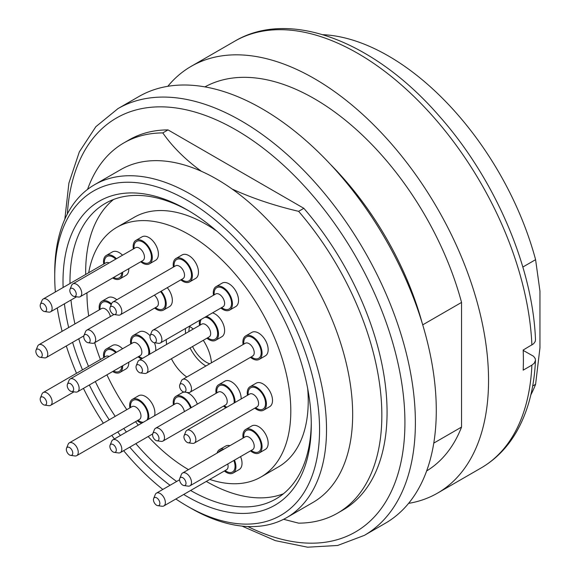 <?xml version="1.0" encoding="UTF-8"?>
<svg xmlns="http://www.w3.org/2000/svg" width="576" height="576" viewBox="0 0 576 576"><rect width="100%" height="100%" fill="white"/><g stroke="black" fill="none" stroke-linecap="round" stroke-linejoin="round"><path stroke-width="0.86" d="M204.919 86.89A221.753 128.03 60 0 1 461.549 302.422L461.549 427.075A221.753 128.03 60 0 1 426.643 470.938M330.494 164.434A221.753 128.03 60 0 1 422.28 323.41M422.719 324.842L461.549 302.422M433.771 443.11L461.549 427.075M64.829 219.197L68.904 183.089L79.337 151.87L95.868 126.684L117.958 108.619L138.866 96.545A246.391 142.25 60 0 1 262.058 108.749A246.391 142.25 60 0 1 423.022 325.872A246.391 142.25 60 0 1 385.258 523.31L364.349 535.378L337.651 545.472L307.577 547.2L275.328 540.626L242.014 526.104M87.552 189.403A213.746 123.408 60 0 1 123.833 142.927A213.746 123.408 60 0 1 162.792 132.912L168.019 129.895A213.746 123.408 -120 0 0 129.06 139.91L123.833 142.927M303.84 208.31L298.613 211.327A213.746 123.408 60 0 1 337.572 513.144L342.799 510.12A213.746 123.408 -120 0 0 303.84 208.31L168.019 129.895M337.572 513.144A213.746 123.408 60 0 1 298.613 523.152L283.594 519.293M298.613 211.327C274.543 205.697 252.382 198.266 232.128 189.036A192.182 110.959 -120 0 0 216.763 179.165A192.182 110.959 -120 0 0 201.398 171.295A192.182 110.959 -120 0 0 120.672 169.646L94.536 184.73A192.182 110.959 60 0 1 190.627 194.249A192.182 110.959 60 0 1 316.181 363.607A192.182 110.959 60 0 1 286.718 517.608A192.182 110.959 60 0 1 190.627 508.082L187.142 506.074A187.258 108.115 -120 0 0 319.558 429.624A187.258 108.115 -120 0 0 187.142 200.282A187.258 108.115 -120 0 0 54.734 276.732A187.258 108.115 -120 0 0 55.361 291.974M286.718 517.608L312.854 502.517A192.182 110.959 -120 0 0 345.06 358.402A192.182 110.959 -120 0 0 232.128 189.036M201.398 171.295C185.299 159.545 172.426 146.75 162.792 132.912M63.115 287.496A175.55 101.354 60 0 1 187.142 209.844A175.55 101.354 60 0 1 187.15 209.844A175.55 101.354 60 0 1 311.278 424.85A175.55 101.354 60 0 1 183.694 494.474M170.05 485.28A175.55 101.354 60 0 1 129.758 447.149M120.391 435.492A175.55 101.354 60 0 1 117.749 431.957M109.238 419.796A175.55 101.354 60 0 1 89.345 384.984M82.498 369.857A175.55 101.354 60 0 1 72.612 342.338M68.666 327.55A175.55 101.354 60 0 1 64.411 303.818M57.269 307.951A187.258 108.115 -120 0 0 62.114 331.33M66.319 345.974A187.258 108.115 -120 0 0 76.514 373.313M83.448 388.39A187.258 108.115 -120 0 0 103.356 423.194M111.794 435.398A187.258 108.115 -120 0 0 114.408 438.948M123.646 450.684A187.258 108.115 -120 0 0 162.835 489.442M175.853 498.996A187.258 108.115 -120 0 0 187.142 506.074M283.421 493.783A170.626 98.51 60 0 1 206.309 481.428A170.626 98.51 60 0 1 206.294 481.421M86.969 293.666A170.626 98.51 60 0 1 86.875 292.867M85.673 274.478A170.626 98.51 60 0 1 113.522 199.498M188.899 210.866A170.626 98.51 -120 0 0 105.314 203.4A170.626 98.51 -120 0 0 69.991 283.529M70.985 300.031A170.626 98.51 -120 0 0 74.945 323.928M78.768 338.789A170.626 98.51 -120 0 0 88.502 366.386M95.314 381.542A170.626 98.51 -120 0 0 115.207 416.354M123.739 428.501A170.626 98.51 -120 0 0 126.403 432.022M135.828 443.65A170.626 98.51 -120 0 0 176.645 481.471M190.613 490.478A170.626 98.51 -120 0 0 190.627 490.486A170.626 98.51 -120 0 0 275.94 498.931A170.626 98.51 -120 0 0 311.27 422.813M54.734 276.732L54.734 272.707A192.182 110.959 60 0 1 94.536 184.73M161.172 291.211A13.55 7.826 60 0 1 164.952 297.619A13.55 7.826 60 0 1 163.433 310.097L169.531 306.576A13.55 7.826 -120 0 0 171.05 294.098A13.55 7.826 -120 0 0 167.27 287.69M163.433 310.097A13.55 7.826 60 0 1 154.67 308.038M83.966 335.534L85.565 331.61A7.394 4.27 60 0 1 86.753 330.178A7.394 4.27 60 0 1 94.975 336.175A7.394 4.27 60 0 1 94.147 342.986A7.394 4.27 60 0 1 92.318 343.296L88.114 342.727A4.543 2.628 -120 0 0 89.748 338.342A4.543 2.628 -120 0 0 86.71 334.75A4.543 2.628 -120 0 0 83.966 335.534A4.543 2.628 -120 0 0 84.694 339.905A4.543 2.628 -120 0 0 88.114 342.727M99.367 309.823A13.55 7.826 60 0 1 101.966 301.212A13.55 7.826 60 0 1 111.499 303.941M116.827 299.743A13.55 7.826 -120 0 0 108.065 297.691L101.966 301.212M36.05 350.122L37.656 346.198A7.394 4.27 60 0 1 38.844 344.765A7.394 4.27 60 0 1 45.439 347.825A7.394 4.27 60 0 1 47.369 356.263A7.394 4.27 60 0 1 46.238 357.566A7.394 4.27 60 0 1 44.402 357.883L40.205 357.307A4.543 2.628 -120 0 0 42.026 356.314A4.543 2.628 -120 0 0 40.241 350.417A4.543 2.628 -120 0 0 36.05 350.122A4.543 2.628 -120 0 0 36.785 354.492A4.543 2.628 -120 0 0 40.205 357.307M206.395 316.404A13.55 7.826 60 0 1 216.511 326.153A13.55 7.826 60 0 1 217.224 338.861A13.55 7.826 60 0 1 215.698 340.272L221.796 336.751A13.55 7.826 -120 0 0 223.322 335.34A13.55 7.826 -120 0 0 222.61 322.632A13.55 7.826 -120 0 0 212.486 312.883M215.698 340.272A13.55 7.826 60 0 1 206.942 338.213M199.548 325.411A13.55 7.826 60 0 1 199.685 320.278M136.231 365.71L137.837 361.786A7.394 4.27 60 0 1 139.025 360.36A7.394 4.27 60 0 1 145.901 363.809A7.394 4.27 60 0 1 147.247 372.391A7.394 4.27 60 0 1 146.412 373.162A7.394 4.27 60 0 1 144.583 373.471L140.378 372.902A4.543 2.628 -120 0 0 142.02 372.233A4.543 2.628 -120 0 0 140.616 366.214A4.543 2.628 -120 0 0 136.231 365.71A4.543 2.628 -120 0 0 136.958 370.08A4.543 2.628 -120 0 0 140.378 372.902M241.142 398.966A13.55 7.826 -120 0 0 235.447 385.034A13.55 7.826 -120 0 0 224.798 381.175L218.7 384.696A13.55 7.826 60 0 1 229.356 388.555A13.55 7.826 60 0 1 235.044 402.487M225.936 407.75A13.55 7.826 60 0 1 225.475 407.498A13.55 7.826 60 0 1 223.488 406.116M216.101 393.307A13.55 7.826 60 0 1 218.7 384.696M152.784 433.606L154.39 429.682A7.394 4.27 60 0 1 155.57 428.256A7.394 4.27 60 0 1 162.965 432.518A7.394 4.27 60 0 1 162.965 441.058A7.394 4.27 60 0 1 161.136 441.367L156.931 440.798A4.543 2.628 -120 0 0 158.062 435.355A4.543 2.628 -120 0 0 152.784 433.606A4.543 2.628 -120 0 0 155.786 440.381A4.543 2.628 -120 0 0 156.931 440.798M122.674 272.196A13.55 7.826 60 0 1 119.873 278.914L125.971 275.393A13.55 7.826 -120 0 0 128.772 268.675M122.53 255.211A13.55 7.826 -120 0 0 112.421 251.921L106.322 255.442A13.55 7.826 60 0 1 116.431 258.732M103.723 264.053A13.55 7.826 60 0 1 106.322 255.442M119.873 278.914A13.55 7.826 60 0 1 112.658 277.978M40.406 304.351L42.012 300.427A7.394 4.27 60 0 1 43.2 299.002A7.394 4.27 60 0 1 50.594 303.264A7.394 4.27 60 0 1 50.587 311.803A7.394 4.27 60 0 1 48.758 312.113L44.561 311.544A4.543 2.628 -120 0 0 45.684 306.101A4.543 2.628 -120 0 0 40.406 304.351A4.543 2.628 -120 0 0 42.581 310.514A4.543 2.628 -120 0 0 44.561 311.544M189.569 281.93L195.66 278.41A13.55 7.826 -120 0 0 197.741 276.012A13.55 7.826 -120 0 0 194.206 260.539A13.55 7.826 -120 0 0 182.11 254.938L176.011 258.458A13.55 7.826 60 0 1 188.107 264.06A13.55 7.826 60 0 1 191.642 279.533A13.55 7.826 60 0 1 189.569 281.93A13.55 7.826 60 0 1 180.806 279.871M173.412 267.07A13.55 7.826 60 0 1 176.011 258.458M110.095 307.368L111.701 303.444A7.394 4.27 60 0 1 112.889 302.018A7.394 4.27 60 0 1 119.484 305.071A7.394 4.27 60 0 1 121.414 313.51A7.394 4.27 60 0 1 120.283 314.82A7.394 4.27 60 0 1 118.447 315.13L114.25 314.561A4.543 2.628 -120 0 0 116.071 313.56A4.543 2.628 -120 0 0 114.286 307.663A4.543 2.628 -120 0 0 110.095 307.368A4.543 2.628 -120 0 0 110.83 311.738A4.543 2.628 -120 0 0 114.25 314.561M155.678 350.741A13.55 7.826 -120 0 0 154.447 342.742M150.091 335.758A13.55 7.826 -120 0 0 146.203 332.561A13.55 7.826 -120 0 0 139.428 331.891L133.33 335.412A13.55 7.826 60 0 1 140.105 336.082A13.55 7.826 60 0 1 149.58 354.262M141.53 358.913A13.55 7.826 60 0 1 138.125 356.825M130.73 344.023A13.55 7.826 60 0 1 133.33 335.412M67.414 384.322L69.019 380.398A7.394 4.27 60 0 1 70.207 378.965A7.394 4.27 60 0 1 73.901 379.332A7.394 4.27 60 0 1 78.732 385.848A7.394 4.27 60 0 1 77.594 391.766A7.394 4.27 60 0 1 75.766 392.083L71.561 391.507A4.543 2.628 -120 0 0 73.577 388.534A4.543 2.628 -120 0 0 70.416 383.666A4.543 2.628 -120 0 0 67.414 384.322A4.543 2.628 -120 0 0 68.141 388.692A4.543 2.628 -120 0 0 71.561 391.507M173.412 404.878A13.55 7.826 60 0 1 176.011 396.266A13.55 7.826 60 0 1 191.239 407.664M197.338 404.143A13.55 7.826 -120 0 0 186.314 392.335M184.651 392.112A13.55 7.826 -120 0 0 182.11 392.746L176.011 396.266M110.095 445.176L111.701 441.252A7.394 4.27 60 0 1 112.889 439.819A7.394 4.27 60 0 1 118.584 441.799A7.394 4.27 60 0 1 121.81 449.244A7.394 4.27 60 0 1 120.283 452.628A7.394 4.27 60 0 1 118.447 452.938L114.25 452.369A4.543 2.628 -120 0 0 116.316 450.094A4.543 2.628 -120 0 0 113.681 444.924A4.543 2.628 -120 0 0 110.095 445.176A4.543 2.628 -120 0 0 110.83 449.546A4.543 2.628 -120 0 0 114.25 452.369M229.637 310.097L235.735 306.576A13.55 7.826 -120 0 0 237.816 304.178A13.55 7.826 -120 0 0 234.281 288.706A13.55 7.826 -120 0 0 222.185 283.104L216.086 286.625A13.55 7.826 60 0 1 228.182 292.226A13.55 7.826 60 0 1 231.718 307.699A13.55 7.826 60 0 1 229.637 310.097A13.55 7.826 60 0 1 220.874 308.038M213.487 295.236A13.55 7.826 60 0 1 216.086 286.625M150.17 335.534L151.776 331.61A7.394 4.27 60 0 1 152.957 330.178A7.394 4.27 60 0 1 159.559 333.238A7.394 4.27 60 0 1 161.489 341.676A7.394 4.27 60 0 1 160.351 342.986A7.394 4.27 60 0 1 158.522 343.296L154.318 342.727A4.543 2.628 -120 0 0 156.146 341.726A4.543 2.628 -120 0 0 154.361 335.83A4.543 2.628 -120 0 0 150.17 335.534A4.543 2.628 -120 0 0 150.898 339.905A4.543 2.628 -120 0 0 154.318 342.727M185.45 328.493A29.563 17.071 -120 0 0 185.602 333.468M190.073 347.954A29.563 17.071 -120 0 0 205.891 366.012M209.707 363.809A24.638 14.227 60 0 1 206.309 362.232A24.638 14.227 60 0 1 192.557 346.522M188.892 331.567A24.638 14.227 60 0 1 189.684 326.498M122.674 365.746A13.55 7.826 60 0 1 119.873 372.463A13.55 7.826 60 0 1 115.582 372.845A13.55 7.826 60 0 1 112.658 371.527M103.723 357.602A13.55 7.826 60 0 1 106.322 348.991A13.55 7.826 60 0 1 116.431 352.274M119.873 372.463L125.971 368.942A13.55 7.826 -120 0 0 128.772 362.225M122.53 348.754A13.55 7.826 -120 0 0 112.421 345.47L106.322 348.991M40.406 397.901L42.012 393.977A7.394 4.27 60 0 1 43.2 392.544A7.394 4.27 60 0 1 50.594 396.814A7.394 4.27 60 0 1 50.587 405.346A7.394 4.27 60 0 1 48.758 405.662L44.561 405.086A4.543 2.628 -120 0 0 45.684 399.65A4.543 2.628 -120 0 0 40.406 397.901A4.543 2.628 -120 0 0 41.026 402.07A4.543 2.628 -120 0 0 44.244 405.029A4.543 2.628 -120 0 0 44.561 405.086M259.258 452.93L265.356 449.41A13.55 7.826 -120 0 0 265.356 433.764A13.55 7.826 -120 0 0 251.798 425.938L245.7 429.458A13.55 7.826 60 0 1 259.258 437.285A13.55 7.826 60 0 1 259.258 452.93A13.55 7.826 60 0 1 250.495 450.871M243.101 438.07A13.55 7.826 60 0 1 245.7 429.458M179.784 478.368L181.39 474.444A7.394 4.27 60 0 1 182.578 473.018A7.394 4.27 60 0 1 189.972 477.281A7.394 4.27 60 0 1 189.972 485.82A7.394 4.27 60 0 1 188.136 486.13L183.938 485.561A4.543 2.628 -120 0 0 185.062 480.118A4.543 2.628 -120 0 0 179.784 478.368A4.543 2.628 -120 0 0 181.958 484.531A4.543 2.628 -120 0 0 183.938 485.561M149.494 263.822L155.592 260.302A13.55 7.826 -120 0 0 158.4 254.102A13.55 7.826 -120 0 0 152.482 240.466A13.55 7.826 -120 0 0 142.042 236.83L135.943 240.35A13.55 7.826 60 0 1 146.383 243.986A13.55 7.826 60 0 1 152.302 257.623A13.55 7.826 60 0 1 149.494 263.822A13.55 7.826 60 0 1 140.738 261.77M133.344 248.969A13.55 7.826 60 0 1 135.943 240.35M70.027 289.267L71.633 285.336A7.394 4.27 60 0 1 72.814 283.91A7.394 4.27 60 0 1 78.516 285.89A7.394 4.27 60 0 1 81.742 293.328A7.394 4.27 60 0 1 80.208 296.712A7.394 4.27 60 0 1 78.379 297.029L74.174 296.453A4.543 2.628 -120 0 0 76.241 294.178A4.543 2.628 -120 0 0 73.613 289.008A4.543 2.628 -120 0 0 70.027 289.267A4.543 2.628 -120 0 0 70.754 293.638A4.543 2.628 -120 0 0 74.174 296.453M243.101 344.527A13.55 7.826 60 0 1 245.7 335.909A13.55 7.826 60 0 1 259.258 343.735A13.55 7.826 60 0 1 259.258 359.381A13.55 7.826 60 0 1 254.959 359.77A13.55 7.826 60 0 1 250.495 357.329M259.258 359.381L265.356 355.86A13.55 7.826 -120 0 0 265.356 340.214A13.55 7.826 -120 0 0 251.798 332.388L245.7 335.909M179.784 384.826L181.39 380.894A7.394 4.27 60 0 1 182.578 379.469A7.394 4.27 60 0 1 189.972 383.738A7.394 4.27 60 0 1 189.972 392.27A7.394 4.27 60 0 1 188.136 392.587L183.938 392.011A4.543 2.628 -120 0 0 185.062 386.568A4.543 2.628 -120 0 0 179.784 384.826A4.543 2.628 -120 0 0 180.403 388.987A4.543 2.628 -120 0 0 183.622 391.946A4.543 2.628 -120 0 0 183.938 392.011M141.761 423.151A13.55 7.826 60 0 1 137.254 420.696M129.859 407.894A13.55 7.826 60 0 1 132.458 399.283A13.55 7.826 60 0 1 144.05 404.23A13.55 7.826 60 0 1 148.478 419.278M154.577 415.757A13.55 7.826 -120 0 0 150.142 400.709A13.55 7.826 -120 0 0 138.557 395.762L132.458 399.283M66.542 448.193L68.148 444.269A7.394 4.27 60 0 1 69.336 442.843A7.394 4.27 60 0 1 76.212 446.292A7.394 4.27 60 0 1 77.558 454.874A7.394 4.27 60 0 1 76.723 455.645A7.394 4.27 60 0 1 74.894 455.954L70.69 455.386A4.543 2.628 -120 0 0 72.331 454.716A4.543 2.628 -120 0 0 70.927 448.697A4.543 2.628 -120 0 0 66.542 448.193A4.543 2.628 -120 0 0 67.27 452.563A4.543 2.628 -120 0 0 70.69 455.386M234.468 460.13A13.55 7.826 60 0 1 234.641 460.57A13.55 7.826 60 0 1 233.122 473.047L239.22 469.526A13.55 7.826 -120 0 0 240.739 457.049A13.55 7.826 -120 0 0 240.566 456.61M233.122 473.047A13.55 7.826 60 0 1 224.359 470.995M217.094 453.089A13.55 7.826 60 0 1 219.571 449.575A13.55 7.826 60 0 1 223.848 449.186M229.946 445.666A13.55 7.826 -120 0 0 225.67 446.054L219.571 449.575M153.655 498.492L155.261 494.561A7.394 4.27 60 0 1 156.442 493.135A7.394 4.27 60 0 1 164.664 499.133A7.394 4.27 60 0 1 163.836 505.937A7.394 4.27 60 0 1 162.007 506.254L157.802 505.678A4.543 2.628 -120 0 0 159.437 501.3A4.543 2.628 -120 0 0 156.398 497.7A4.543 2.628 -120 0 0 153.655 498.492A4.543 2.628 -120 0 0 154.382 502.862A4.543 2.628 -120 0 0 157.802 505.678M263.614 410.177L269.705 406.656A13.55 7.826 -120 0 0 271.786 404.258A13.55 7.826 -120 0 0 268.25 388.793A13.55 7.826 -120 0 0 256.154 383.191L250.056 386.705A13.55 7.826 60 0 1 262.152 392.314A13.55 7.826 60 0 1 265.694 407.779A13.55 7.826 60 0 1 263.614 410.177A13.55 7.826 60 0 1 254.851 408.125M247.457 395.323A13.55 7.826 60 0 1 250.056 386.705M184.14 435.622L185.746 431.698A7.394 4.27 60 0 1 186.934 430.265A7.394 4.27 60 0 1 193.529 433.325A7.394 4.27 60 0 1 195.458 441.763A7.394 4.27 60 0 1 194.328 443.066A7.394 4.27 60 0 1 192.492 443.383L188.294 442.807A4.543 2.628 -120 0 0 190.116 441.814A4.543 2.628 -120 0 0 188.33 435.917A4.543 2.628 -120 0 0 184.14 435.622A4.543 2.628 -120 0 0 184.874 439.992A4.543 2.628 -120 0 0 188.294 442.807M189.302 326.268A32.033 18.49 60 0 1 193.262 329.04M203.299 340.315A32.033 18.49 60 0 1 211.442 362.808M186.818 377.021A32.033 18.49 60 0 1 171.418 358.726M166.666 344.398A32.033 18.49 60 0 1 166.241 339.581M209.765 479.419A144.137 83.218 -120 0 0 260.957 477A144.137 83.218 -120 0 0 260.957 310.565A144.137 83.218 -120 0 0 116.82 227.347A144.137 83.218 -120 0 0 88.697 272.729M86.969 292.81A144.137 83.218 -120 0 0 88.704 315.979M94.673 342.677A144.137 83.218 -120 0 0 100.411 359.518M106.934 374.832A144.137 83.218 -120 0 0 126.799 409.658M135.554 421.675A144.137 83.218 -120 0 0 138.305 425.146M148.147 436.536A144.137 83.218 -120 0 0 188.467 469.62M260.957 477L278.381 466.942A144.137 83.218 -120 0 0 307.692 388.57M216.77 231.091A144.137 83.218 -120 0 0 134.244 217.289L116.82 227.347M535.493 339.797L535.176 341.582L533.585 343.786L523.181 350.035A246.391 142.25 60 0 1 523.181 370.152L531.893 365.126L534.283 363.175L535.493 360.288L535.183 358.502L533.592 356.292L523.195 350.395M167.803 86.314A246.391 142.25 60 0 1 191.131 66.37A246.391 142.25 60 0 1 437.522 208.627A246.391 142.25 60 0 1 437.522 493.128A246.391 142.25 60 0 1 408.586 503.366M530.827 394.906A221.753 128.03 -120 0 0 535.594 384.322L539.95 347.868L539.95 291.096L535.594 259.675A221.753 128.03 -120 0 0 322.848 34.675M532.67 386.006L535.594 384.322M522.842 267.034L535.594 259.675M117.958 108.619A246.391 142.25 60 0 1 241.157 120.823A246.391 142.25 60 0 1 402.12 337.939A246.391 142.25 60 0 1 364.349 535.378M247.802 526.529A238.997 137.988 -120 0 0 404.82 415.663A238.997 137.988 -120 0 0 235.93 129.874A238.997 137.988 -120 0 0 67.349 213.97M157.003 306.684L156.866 306.77A7.394 4.27 -120 0 0 157.694 299.966A7.394 4.27 -120 0 0 154.332 295.157M160.524 291.586A12.319 7.114 60 0 1 164.203 297.684A12.319 7.114 60 0 1 163.872 308.16A12.319 7.114 60 0 1 155.426 307.606M110.354 316.555A7.394 4.27 -120 0 0 106.704 309.996A7.394 4.27 -120 0 0 101.563 308.556L38.844 344.765M100.123 309.391A12.319 7.114 60 0 1 111.19 304.704M209.275 336.859L209.131 336.946A7.394 4.27 -120 0 0 209.966 336.175A7.394 4.27 -120 0 0 208.62 327.593A7.394 4.27 -120 0 0 201.744 324.144L139.025 360.36M204.847 317.29A12.319 7.114 60 0 1 215.194 325.181A12.319 7.114 60 0 1 216.468 337.918A12.319 7.114 60 0 1 207.691 337.781M200.297 324.979A12.319 7.114 60 0 1 201.226 319.385M225.821 404.762L225.684 404.849A7.394 4.27 -120 0 0 225.684 396.31A7.394 4.27 -120 0 0 218.297 392.04L155.57 428.256M226.915 407.182A12.319 7.114 60 0 1 225.475 406.49A12.319 7.114 60 0 1 224.244 405.677M216.85 392.875A12.319 7.114 60 0 1 225.576 386.438A12.319 7.114 60 0 1 234.065 403.056M109.174 262.922A7.394 4.27 -120 0 0 105.919 262.786L43.2 299.002M104.479 263.621A12.319 7.114 60 0 1 115.747 259.121M121.802 272.7A12.319 7.114 60 0 1 113.53 277.474M183.139 278.525L183.002 278.604A7.394 4.27 -120 0 0 184.133 277.301A7.394 4.27 -120 0 0 182.21 268.862A7.394 4.27 -120 0 0 175.608 265.802L112.889 302.018M174.168 266.638A12.319 7.114 60 0 1 183.874 260.842A12.319 7.114 60 0 1 190.843 278.683A12.319 7.114 60 0 1 181.555 279.439M140.458 355.471L140.314 355.558A7.394 4.27 -120 0 0 141.451 349.632A7.394 4.27 -120 0 0 136.62 343.123A7.394 4.27 -120 0 0 132.926 342.756L70.207 378.965M131.479 343.591A12.319 7.114 60 0 1 140.105 337.09A12.319 7.114 60 0 1 148.428 354.931M142.682 358.243A12.319 7.114 60 0 1 138.874 356.393M184.399 411.61A7.394 4.27 -120 0 0 180.749 405.05A7.394 4.27 -120 0 0 175.608 403.61L112.889 439.819M174.168 404.446A12.319 7.114 60 0 1 180.209 396.9A12.319 7.114 60 0 1 190.591 408.038M223.207 306.684L223.07 306.77A7.394 4.27 -120 0 0 224.208 305.467A7.394 4.27 -120 0 0 222.278 297.029A7.394 4.27 -120 0 0 215.683 293.969L152.957 330.178M214.236 294.804A12.319 7.114 60 0 1 223.949 289.008A12.319 7.114 60 0 1 230.911 306.85A12.319 7.114 60 0 1 221.63 307.606M109.174 356.465A7.394 4.27 -120 0 0 105.919 356.335L43.2 392.544M121.802 366.25A12.319 7.114 60 0 1 115.351 371.743A12.319 7.114 60 0 1 113.53 371.023M104.479 357.17A12.319 7.114 60 0 1 115.747 352.67M252.828 449.525L252.691 449.604A7.394 4.27 -120 0 0 252.691 441.072A7.394 4.27 -120 0 0 245.297 436.802L182.578 473.018M243.857 437.638A12.319 7.114 60 0 1 252.065 430.906A12.319 7.114 60 0 1 261.18 446.695A12.319 7.114 60 0 1 251.244 450.439M143.064 260.417L142.927 260.503A7.394 4.27 -120 0 0 144.461 257.119A7.394 4.27 -120 0 0 141.235 249.682A7.394 4.27 -120 0 0 135.54 247.702L72.814 283.91M134.093 248.53A12.319 7.114 60 0 1 142.099 241.697A12.319 7.114 60 0 1 151.43 257.119A12.319 7.114 60 0 1 141.487 261.338M252.526 355.918L252.691 356.062A7.394 4.27 -120 0 0 252.691 347.522A7.394 4.27 -120 0 0 245.297 343.26L182.578 379.469M243.857 344.088A12.319 7.114 60 0 1 250.906 336.845A12.319 7.114 60 0 1 260.978 350.338A12.319 7.114 60 0 1 254.736 358.668A12.319 7.114 60 0 1 251.244 356.897M139.586 419.342L139.442 419.429A7.394 4.27 -120 0 0 140.278 418.658A7.394 4.27 -120 0 0 138.931 410.076A7.394 4.27 -120 0 0 132.055 406.627L69.336 442.843M143.302 422.258A12.319 7.114 60 0 1 138.002 420.264M130.608 407.462A12.319 7.114 60 0 1 140.724 401.969A12.319 7.114 60 0 1 146.938 420.163M226.692 469.642L226.555 469.728A7.394 4.27 -120 0 0 227.75 464.004M233.834 460.498A12.319 7.114 60 0 1 233.892 460.642A12.319 7.114 60 0 1 233.561 471.11A12.319 7.114 60 0 1 225.115 470.556M218.614 452.21A12.319 7.114 60 0 1 222.329 450.065M257.184 406.771L257.047 406.858A7.394 4.27 -120 0 0 258.178 405.547A7.394 4.27 -120 0 0 256.255 397.109A7.394 4.27 -120 0 0 249.653 394.056L186.934 430.265M248.213 394.891A12.319 7.114 60 0 1 257.918 389.088A12.319 7.114 60 0 1 264.888 406.937A12.319 7.114 60 0 1 255.6 407.693M437.522 493.128L481.075 467.986A246.391 142.25 -120 0 0 531.893 365.126M531.893 345.01A246.391 142.25 -120 0 0 420.509 103.032A246.391 142.25 -120 0 0 234.691 41.227L191.131 66.37M113.926 314.496L86.753 330.178M156.866 306.77L94.147 342.986M83.858 335.844L46.238 357.566M209.131 336.946L146.412 373.162M225.684 404.849L162.965 441.058M76.601 296.784L50.587 311.803M183.002 278.604L120.283 314.82M140.314 355.558L77.594 391.766M152.676 433.922L120.283 452.628M223.07 306.77L160.351 342.986M73.987 391.838L50.587 405.346M252.691 449.604L189.972 485.82M142.927 260.503L80.208 296.712M252.691 356.062L189.972 392.27M139.442 419.429L76.723 455.645M179.582 479.779L156.442 493.135M226.555 469.728L163.836 505.937M257.047 406.858L194.328 443.066M535.486 360.396C534.204 388.606 527.666 412.776 515.887 432.9C506.923 447.998 495.324 459.691 481.075 467.986M535.486 339.689C532.836 267.012 494.87 178.92 439.812 116.719C375.523 42.127 290.282 8.15 234.691 41.227"/></g></svg>
